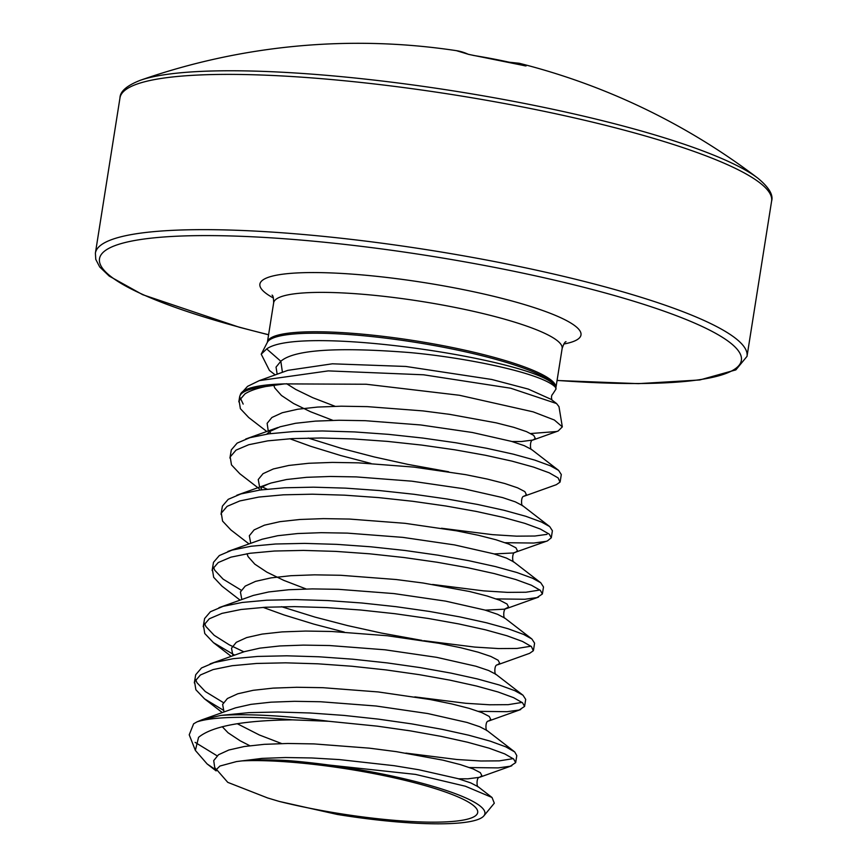 <?xml version="1.0" encoding="UTF-8"?>
<svg xmlns="http://www.w3.org/2000/svg" width="867" height="867" viewBox="0 0 867 867"><rect width="100%" height="100%" fill="white"/><g stroke="black" fill="none" stroke-linecap="round" stroke-linejoin="round"><path stroke-width="1.3" d="M525.164 65.849A2.471 2.406 -62.8 0 1 526.139 65.892A659.256 145.103 106.4 0 0 519.214 63.269A659.744 659.744 0 0 1 757.747 178.103A327.379 54.816 -171 0 0 757.747 178.103A327.379 54.816 -171 0 0 532.056 104.961A327.379 54.816 -171 0 0 140.259 80.306L140.259 80.306C126.864 85.562 120.101 91.414 119.982 97.873L95.392 253.142L95.771 259.385L99.683 266.938L109.253 276.118L142.654 294.682L239.303 327.249L268.586 334.803M526.139 65.892L522.573 65.285A652.363 618.778 144.8 0 0 498.373 59.931A652.363 618.778 144.8 0 0 473.946 55.521L468.158 54.242A659.256 164.351 -83.7 0 0 456.378 50.654A659.744 659.744 0 0 0 140.259 80.306M284.539 383.886L366.221 384.244L459.412 395.265L533.172 411.858L554.371 420.018L562.325 426.867L558.987 406.666L556.581 403.556L510.706 388.221L423.584 374.793L328.257 370.892L259.331 380.613L247.55 386.357L240.582 394.019A164.687 27.571 9 0 1 245.827 389.727A164.687 27.571 9 0 1 284.539 383.886L265.725 386.519C256.459 388.449 249.533 390.919 244.928 393.921L239.097 400.717L240.376 408.671L248.699 417.515L266.787 431.495M289.816 438.745L310.722 446.31L340.688 455.522L370.968 463.444M308.218 438.052L341.793 448.499L374.36 456.974L408.064 464.419L448.694 471.778M478.454 711.341L507.065 711.688L519.17 710.03L524.578 706.41L522.53 702.779L513.611 697.675L498.026 691.974L476.449 686.014L449.81 680.129L419.249 674.656L386.097 669.931L351.796 666.235L317.821 663.808L285.644 662.832L256.665 663.45L232.128 665.704L213.109 669.573L200.407 674.981L194.576 681.776L195.866 689.731L204.525 698.845L223.047 710.019M469.556 767.555L498.157 767.902L510.262 766.233L515.681 762.624L513.622 758.993L504.713 753.889L489.129 748.188L467.551 742.228L440.913 736.343L410.351 730.87L377.199 726.145L328.701 721.279L292.656 719.859A164.275 27.506 -171 0 0 197.004 721.864L193.612 723.815L189.223 734.804L195.368 750.421L198.554 737.351C212.101 726.178 243.475 720.347 292.656 719.859M524.578 706.41L525.695 699.387L522.985 695.215L514.727 690.652L499.143 684.952L477.565 678.98L450.927 673.095L420.365 667.633L387.213 662.908L352.912 659.213L318.926 656.785L286.749 655.81L257.77 656.427L233.245 658.682L214.214 662.551L201.523 667.958L195.693 674.754L194.316 682.914M195.639 679.522L196.972 682.697L205.295 691.552L223.393 702.617M405.886 753.109L456.909 759.503L480.849 760.998L499.273 760.868L513.188 758.636M232.92 655.712L231.522 648.18L236.301 642.317L246.651 637.581L262.127 634.091L282.068 631.902L305.618 631.057L331.747 631.49L387.213 635.739L438.962 643.292L460.615 647.703L478.161 652.19L490.841 656.449L498.124 660.231L499.706 663.288L497.387 664.87L529.629 653.328L533.303 650.77L531.428 646.565L522.519 641.461L506.935 635.76L485.357 629.8L458.719 623.915L428.157 618.453L395.005 613.717L360.694 610.021L326.718 607.594L294.542 606.629L265.562 607.236L241.037 609.49L222.006 613.37L209.315 618.778L203.485 625.562L204.764 633.517L213.434 642.631L234.599 655.116M533.487 650.196L534.592 643.173L531.894 639.001L523.625 634.438L508.051 628.738L486.474 622.777L459.824 616.892L429.273 611.419L396.121 606.694L361.81 602.998L327.834 600.571L295.658 599.596L266.678 600.213L242.142 602.467L223.122 606.336L210.421 611.744L204.601 618.539L203.214 626.7M204.536 623.308L205.88 626.494L214.203 635.338L229.191 644.788L243.844 651.821M414.794 696.895L465.807 703.289L489.747 704.784L508.181 704.665L522.097 702.422M496.26 598.913L524.871 599.26L536.976 597.601L542.384 593.993L540.336 590.351L531.417 585.247L515.832 579.546L494.266 573.586L467.616 567.701L437.055 562.239L403.903 557.514L369.602 553.807L335.627 551.379L303.45 550.415L274.471 551.022L249.934 553.276L230.915 557.156L218.213 562.564L212.382 569.348L213.672 577.303L221.995 586.157L240.072 600.127M263.102 607.377L284.008 614.941L313.973 624.153L344.264 632.086M542.384 593.993L543.501 586.959L540.791 582.797L532.533 578.224L516.949 572.523L495.371 566.563L468.733 560.678L438.171 555.205L405.019 550.48L370.718 546.784L336.732 544.357L304.555 543.392L275.576 543.999L251.051 546.253L232.02 550.122L219.329 555.541L213.499 562.325L212.122 570.486M213.445 567.105L214.778 570.28L223.101 579.134L241.199 590.189M281.515 606.694L315.089 617.131L347.645 625.606L381.361 633.051L421.991 640.41M423.692 640.68L474.715 647.075L498.655 648.57L517.079 648.451L530.994 646.208M494.168 553.937L513.318 552.973L547.435 540.9L551.293 537.778L549.234 534.137L540.325 529.033L524.741 523.332L503.163 517.371L476.525 511.487L445.963 506.025L412.811 501.299L378.5 497.593L344.524 495.165L312.348 494.201L283.368 494.819L258.843 497.062L239.812 500.942L227.121 506.35L221.291 513.134L222.57 521.089L230.893 529.943L248.981 543.912M551.293 537.778L552.398 530.745L549.7 526.583L541.431 522.01L525.857 516.309L504.28 510.349L477.63 504.464L447.079 499.002L413.927 494.277L379.616 490.57L345.64 488.143L313.464 487.178L284.484 487.785L259.948 490.039L240.928 493.919L228.227 499.327L222.407 506.111L221.02 514.283M432.6 584.466L483.613 590.871L507.553 592.367L525.987 592.237L539.903 589.993M522.693 505.71C521.349 506.762 520.547 496.022 524.199 496.195L556.332 484.686L560.017 482.139L558.142 477.934L549.223 472.818L533.649 467.129L512.072 461.157L485.422 455.273L454.861 449.81L421.709 445.085L387.408 441.39L353.433 438.962L321.256 437.987L292.277 438.604L267.74 440.859L248.721 444.728L236.019 450.136L230.189 456.931L231.478 464.875L239.801 473.729L259.352 488.847M262.354 486.983L267.079 489.161M505.168 542.709L533.779 543.045L545.874 541.387M560.19 481.564L561.307 474.542L558.597 470.369L550.339 465.796L534.755 460.095L513.177 454.135L486.539 448.25L455.977 442.788L422.825 438.063L388.524 434.356L354.538 431.929L322.361 430.964L293.382 431.582L268.857 433.825L249.826 437.705L237.135 443.113L231.305 449.897L229.928 458.069M441.498 528.252L492.521 534.657L516.461 536.153L534.885 536.023L546.99 534.365M515.681 762.624L516.786 755.601L514.738 751.96L505.819 746.855L490.245 741.155L468.668 735.194L442.018 729.31L411.467 723.847L378.315 719.122L344.004 715.416L310.028 712.988L277.852 712.024L248.872 712.641L220.814 715.416A164.936 27.614 9 0 1 328.701 721.279M216.23 770.145L207.115 763.935L195.368 750.421M195.118 742.358L217.108 755.818M483.862 815.88L494.309 803.189L492.022 797.477L465.384 786.228L415.466 774.394L287.92 760.587A142.535 23.864 9 0 1 428.515 785.025A142.535 23.864 9 0 1 483.862 815.88A142.535 23.864 9 0 1 479.939 818.665A142.535 23.864 9 0 1 337.274 814.449L279.141 801.401A135.219 22.64 9 0 0 472.97 817.267A135.219 22.64 9 0 0 406.341 780.668A135.219 22.64 9 0 0 242.012 760.89L236.485 761.573L219.936 766.038L216.468 769.408L227.772 782.359L267.6 797.943L279.141 801.401M562.325 426.867L558.185 430.997L556.441 431.538L530.734 433.533M275.207 374.902L269.442 370.447L261.227 354.17L266.7 348.935L280.821 361.257L282.425 372.301M551.986 400.11C551.119 397.346 551.423 395.254 552.897 393.846L556.05 388.947L555.346 387.148C547.901 361.647 301.077 323.716 266.7 348.935M287.92 760.587C269.344 759.557 254.042 759.665 242.012 760.89M197.004 721.864L201.577 719.957L220.814 715.416M243.161 404.087L240.311 397.899M456.378 50.654L468.787 54.426A2.471 2.384 114.9 0 0 468.158 54.242M468.787 54.426L522.541 65.274A2.471 0.607 103.6 0 1 522.573 65.285M509.308 62.218A2.471 2.406 -91.7 0 1 509.319 62.218A2.471 2.471 0 0 0 509.308 62.218L519.214 63.269M757.758 178.103C768.866 187.25 773.494 194.902 771.608 201.079L747.018 356.348A329.872 55.228 -171 0 0 507.455 264.099A329.872 55.228 -171 0 0 95.392 253.142M557.08 380.407A324.93 54.404 -171 0 0 740.299 354.039A324.93 54.404 -171 0 0 505.396 269.529A324.93 54.404 -171 0 0 122.334 243.259A324.93 54.404 -171 0 0 268.597 334.716M771.608 201.079A329.872 55.228 -171 0 0 532.045 108.841A329.872 55.228 -171 0 0 119.982 97.873M555.899 387.852L555.899 388.004A146.285 24.493 -171 0 0 428.634 344.535A146.285 24.493 -171 0 0 272.032 338.498A146.285 24.493 -171 0 0 267.372 342.313L267.415 342.162A146.046 24.449 9 0 1 272.509 337.046A146.046 24.449 9 0 1 432.817 343.776A146.046 24.449 9 0 1 555.899 387.852L562.141 348.469A146.046 24.449 -171 0 0 456.085 307.633A146.046 24.449 -171 0 0 278.751 297.663A146.046 24.449 -171 0 0 273.658 302.778C273.593 298.15 273.072 295.604 272.075 295.127M563.821 344.026A162.541 27.213 -171 0 0 462.935 289.535A162.541 27.213 -171 0 0 298.887 272.856A162.541 27.213 -171 0 0 273.43 298.031M265.725 386.519A164.936 27.614 -171 0 0 245.361 391.18A164.936 27.614 -171 0 0 239.606 396.956L238.826 401.855M555.346 387.148C542.113 373.178 466.63 357.713 410.08 352.587C337.111 346.833 294.021 349.726 280.821 361.257L276.042 367.12L277.169 374.197M286.652 383.713L295.799 389.467L312.749 397.693L335.085 406.298M511.974 441.52L521.37 441.541L532.999 440.024L535.318 438.442L533.736 435.386L526.453 431.603L513.773 427.333L496.227 422.858L449.745 414.372L422.825 410.893L367.359 406.634L341.23 406.2L317.68 407.057L297.739 409.235L282.263 412.735L271.913 417.471L267.134 423.334L268.12 430.13L269.204 431.874M524.177 496.206L526.41 494.656L524.838 491.6L517.556 487.818L504.865 483.548L487.319 479.072L465.677 474.661L413.917 467.107L358.461 462.848L332.321 462.414L308.771 463.271L288.83 465.449L273.354 468.949L263.015 473.685L258.236 479.538L259.634 487.081M513.784 561.924C512.451 562.976 511.638 552.225 515.301 552.409L517.512 550.859L515.93 547.814L508.647 544.032L495.967 539.762L478.421 535.286L456.768 530.864L405.019 523.321L349.553 519.062L323.424 518.629L299.874 519.485L279.933 521.663L264.457 525.164L254.107 529.9L249.328 535.752L250.726 543.284M485.26 610.151L504.421 609.187L508.604 607.073L507.032 604.017L499.75 600.235L487.059 595.976L469.513 591.5L423.042 583.003L396.111 579.524L340.655 575.276L314.515 574.843L290.965 575.699L271.024 577.877L255.548 581.367L245.209 586.114L240.419 591.966L241.828 599.498M488.565 721.051L490.798 719.502L489.226 716.445L481.944 712.663L469.253 708.393L451.707 703.917L430.054 699.506L378.305 691.953L322.849 687.694L296.709 687.271L273.159 688.116L253.218 690.305L237.742 693.795L227.403 698.531L222.613 704.394L224.022 711.926M237.309 723.739L259.331 734.967L281.667 743.572M458.556 778.794L467.952 778.815L479.581 777.298L481.9 775.716L480.318 772.66L473.035 768.877L460.355 764.607L442.809 760.131L396.327 751.646L369.407 748.167L313.941 743.908L287.801 743.474L264.262 744.33L244.321 746.509L228.845 750.009L218.495 754.745L213.715 760.608L214.702 767.403L216.306 769.842M273.701 385.121L274.796 387.972L281.482 395.504L293.577 403.513L310.527 411.738L332.852 420.343M558.597 470.369L531.493 449.42L524.232 445.66L511.552 441.39L472.352 432.492L420.593 424.949L365.137 420.69L338.997 420.257L315.458 421.113L295.517 423.291L280.041 426.792L269.691 431.528L266.743 434.139M549.7 526.583L522.595 505.634L515.323 501.863L502.643 497.604L463.444 488.706L411.695 481.163L356.229 476.904L330.099 476.471L306.55 477.327L286.609 479.505L271.133 482.995L236.799 495.252M540.791 582.797L513.687 561.849L506.426 558.077L493.735 553.818L454.546 544.92L402.787 537.367L347.331 533.118L321.191 532.685L297.641 533.541L277.711 535.719L262.235 539.209L227.891 551.455M246.976 553.72L248.081 556.614L254.779 564.135L266.863 572.155L283.812 580.381L306.149 588.986M531.894 639.001L504.789 618.063L497.517 614.291L484.837 610.032L445.638 601.134L393.889 593.581L338.423 589.322L312.293 588.899L288.744 589.744L268.803 591.933L253.327 595.423L218.993 607.669M522.985 695.215L495.881 674.277L488.62 670.505L475.929 666.235L436.74 657.349L384.981 649.795L329.525 645.536L303.385 645.113L279.835 645.958L259.905 648.137L244.429 651.637L210.085 663.884M407.024 730.35L410.004 730.816M514.088 751.429L486.983 730.491L479.711 726.719L467.031 722.449L427.832 713.563L376.083 706.009L320.617 701.75L294.487 701.316L270.938 702.172L250.996 704.351L235.521 707.851L201.577 719.957M222.255 726.698L228.064 732.778L240.159 740.786L249.804 745.728M492.022 797.488L478.075 786.694L470.814 782.934L458.123 778.664L418.934 769.766L394.106 765.691L339.311 759.579L311.719 757.964L285.579 757.53L262.029 758.387L236.485 761.573M259.331 380.613L287.844 370.35L332.375 363.804L405.886 366.459L491.719 379.464L528.252 389.077L551.098 399.329L556.581 403.556M562.141 348.469C563.626 344.091 564.905 341.826 565.999 341.674M267.372 342.313L261.227 354.17M555.899 388.004L556.05 388.947M267.415 342.162L273.658 302.778M240.582 394.019L239.606 396.956M533.107 439.981C529.444 439.807 530.257 450.558 531.59 449.496M270.818 433.565L269.951 431.994M261.91 489.779L261.054 488.208M260.967 488.338C260.425 487.893 263.102 486.354 268.976 483.721M538.526 597.114L506.393 608.612C502.741 608.439 503.543 619.19 504.887 618.138M497.495 664.826C493.832 664.653 494.645 675.404 495.978 674.353M520.72 709.542L488.587 721.041C484.935 720.867 485.737 731.618 487.081 730.567M511.823 765.756L479.689 777.255C476.026 777.081 476.839 787.832 478.172 786.77M277.884 427.518L245.697 439.038M207.115 763.935L216.132 770.904M204.525 698.845L222.266 712.555M213.434 642.631L231.175 656.341M558.185 430.997L532.999 440.024M557.069 380.494L638.383 383.647L699.777 379.963L735.866 369.884L747.018 356.348M522.541 65.274L525.435 65.914"/></g></svg>
